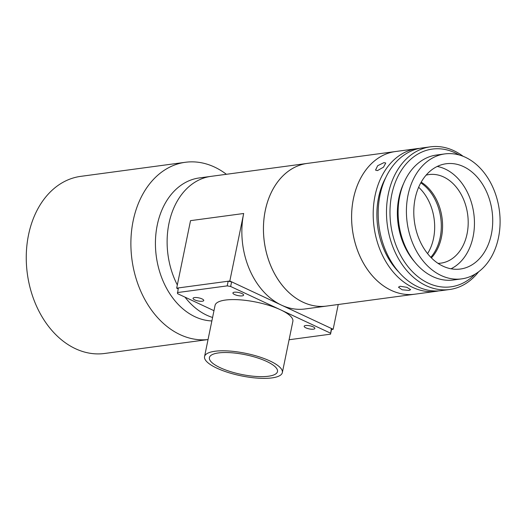 <?xml version="1.0" encoding="UTF-8"?>
<svg xmlns="http://www.w3.org/2000/svg" width="525" height="525" viewBox="0 0 525 525"><rect width="100%" height="100%" fill="white"/><g stroke="black" fill="none" stroke-linecap="round" stroke-linejoin="round"><path stroke-width="0.79" d="M185.371 162.284L80.732 176.361A89.355 65.914 -97.7 0 0 28.514 234.951A89.355 65.914 -97.7 0 0 104.567 353.483L208.044 339.557A89.355 65.914 -97.7 0 1 133.147 220.868A89.355 65.914 -97.7 0 1 185.371 162.284A89.355 65.914 -97.7 0 1 226.393 174.293M211.864 320.939A71.984 53.097 -97.7 0 1 157.244 225.133A71.984 53.097 -97.7 0 1 199.31 177.936L211.004 176.361A71.984 53.097 82.3 0 0 168.938 223.558A71.984 53.097 -97.7 0 1 211.004 176.361L307.335 163.4A71.984 53.097 82.3 0 0 265.269 210.591A71.984 53.097 82.3 0 0 326.537 306.075A71.984 53.097 -97.7 0 1 275.264 274.995A71.984 53.097 -97.7 0 1 307.335 163.4L395.489 151.535A71.984 53.097 -97.7 0 0 363.418 263.13A71.984 53.097 -97.7 0 0 414.691 294.21A71.984 53.097 -97.7 0 1 353.423 198.726A71.984 53.097 -97.7 0 1 395.489 151.535L417.08 148.627A71.984 53.097 -97.7 0 1 419.58 148.372M212.579 317.467A71.984 53.097 -97.7 0 1 185.003 297.143A71.984 53.097 82.3 0 0 212.579 317.467M177.325 284.97A71.984 53.097 -97.7 0 1 168.938 223.558A71.984 53.097 82.3 0 0 177.325 284.97M421.188 182.142A44.678 32.957 -97.7 0 1 435.238 197.308A44.678 32.957 -97.7 0 1 431.386 257.9M426.11 175.147A44.678 32.957 -97.7 0 1 429.023 174.569A44.678 32.957 -97.7 0 1 460.852 193.863A44.678 32.957 -97.7 0 1 440.947 263.13A44.678 32.957 -97.7 0 1 437.981 263.347M409.027 290.417L402.13 289.787L398.475 287.188L400.116 286.256L406.921 287.326L410.629 289.682L409.027 290.417M438.762 290.889A71.984 53.097 -97.7 0 1 436.282 291.309A71.984 53.097 -97.7 0 1 375.014 195.825A71.984 53.097 -97.7 0 1 417.08 148.627M377.436 170.625L375.546 170.087L377.665 165.71L383.959 162.632L385.75 163.026L383.48 167.18L377.436 170.625M398.508 271.753A67.016 49.435 -97.7 0 1 378.577 197.485A67.016 49.435 -97.7 0 1 385.822 177.476M478.649 271.753A71.984 53.097 -97.7 0 1 449.571 289.518A71.984 53.097 -97.7 0 1 388.303 194.033A71.984 53.097 -97.7 0 1 430.369 146.843A71.984 53.097 -97.7 0 1 463.109 156.286M449.571 289.518L441.262 290.633A71.984 53.097 -97.7 0 1 379.995 195.149A71.984 53.097 -97.7 0 1 422.061 147.958L430.369 146.843M459.086 154.934A69.497 51.266 82.3 0 0 391.742 194.644A69.497 51.266 82.3 0 0 414.035 273.262A69.497 51.266 82.3 0 0 475.125 274.122M414.277 261.463A59.574 43.942 -97.7 0 1 398.869 197.971A59.574 43.942 -97.7 0 1 403.745 183.225M498.507 237.536A63.046 46.508 -97.7 0 1 461.665 278.873A63.046 46.508 -97.7 0 1 408.004 195.241A63.046 46.508 -97.7 0 1 444.846 153.91A63.046 46.508 -97.7 0 1 498.507 237.536M461.665 278.873L453.357 279.989A63.046 46.508 -97.7 0 1 399.696 196.363A63.046 46.508 -97.7 0 1 436.544 155.026L444.846 153.91M437.233 166.458A53.117 39.185 -97.7 0 1 473.11 236.67A53.117 39.185 -97.7 0 1 451.008 268.787M415.131 198.575A53.117 39.185 -97.7 0 1 446.171 163.748A53.117 39.185 -97.7 0 1 491.38 234.209A53.117 39.185 -97.7 0 1 460.34 269.036A53.117 39.185 -97.7 0 1 415.131 198.575M436.282 291.309L304.946 308.982A71.984 53.097 -97.7 0 1 281.492 305.143A71.984 53.097 -97.7 0 1 243.679 213.498L229.825 281L176.676 288.153L178.146 288.842M338.244 304.5L333.158 329.287L229.825 281M243.679 213.498L190.529 220.651L176.676 288.153M331.498 329.51L330.54 334.169L331.373 328.46L331.498 329.51L333.158 329.287M220.198 367.71A34.748 10.047 -168.4 0 0 256.115 376.464A34.748 10.047 -168.4 0 0 277.489 371.569A34.748 10.047 -168.4 0 0 266.7 361.456A34.748 10.047 -168.4 0 0 230.783 352.702A34.748 10.047 -168.4 0 0 209.409 357.597A34.748 10.047 -168.4 0 0 220.198 367.71M270.021 361.01A39.716 11.478 -168.4 0 0 228.972 351.008A39.716 11.478 -168.4 0 0 204.547 356.6A39.716 11.478 -168.4 0 0 216.871 368.163A39.716 11.478 -168.4 0 0 257.926 378.158A39.716 11.478 -168.4 0 0 282.352 372.566A39.716 11.478 -168.4 0 0 270.021 361.01M330.422 333.113L280.534 309.796A39.716 11.478 -168.4 0 0 239.485 299.801A39.716 11.478 -168.4 0 0 215.06 305.392L204.547 356.6M234.603 294.532A5.46 1.582 -168.4 0 0 240.247 295.91A5.46 1.582 -168.4 0 0 243.607 295.142A5.46 1.582 -168.4 0 0 241.913 293.547A5.46 1.582 -168.4 0 0 236.27 292.176A5.46 1.582 -168.4 0 0 232.91 292.943A5.46 1.582 -168.4 0 0 234.603 294.532M194.742 299.9A5.46 1.582 -168.4 0 0 200.386 301.271A5.46 1.582 -168.4 0 0 203.746 300.503A5.46 1.582 -168.4 0 0 202.053 298.915A5.46 1.582 -168.4 0 0 196.409 297.537A5.46 1.582 -168.4 0 0 193.049 298.305A5.46 1.582 -168.4 0 0 194.742 299.9M305.872 327.836A5.46 1.582 -168.4 0 0 311.515 329.214A5.46 1.582 -168.4 0 0 314.869 328.44A5.46 1.582 -168.4 0 0 313.176 326.852A5.46 1.582 -168.4 0 0 307.532 325.48A5.46 1.582 -168.4 0 0 304.172 326.248A5.46 1.582 -168.4 0 0 305.872 327.836M230.646 286.486L227.207 285.876L228.158 281.223L231.604 281.833L230.646 286.486L280.534 309.796A39.716 11.478 -168.4 0 1 292.865 321.359L282.352 372.566M331.373 328.46L231.604 281.833M289.091 339.747L330.54 334.169M228.158 281.223L178.336 287.93L177.502 293.639L213.97 310.682M227.207 285.876L177.378 292.582M420.788 182.857A44.678 32.957 -97.7 0 1 440.186 237.451A44.678 32.957 -97.7 0 1 430.808 257.316M418.642 187.268A44.678 32.957 -97.7 0 1 433.545 238.343A44.678 32.957 -97.7 0 1 427.573 253.627"/></g></svg>
